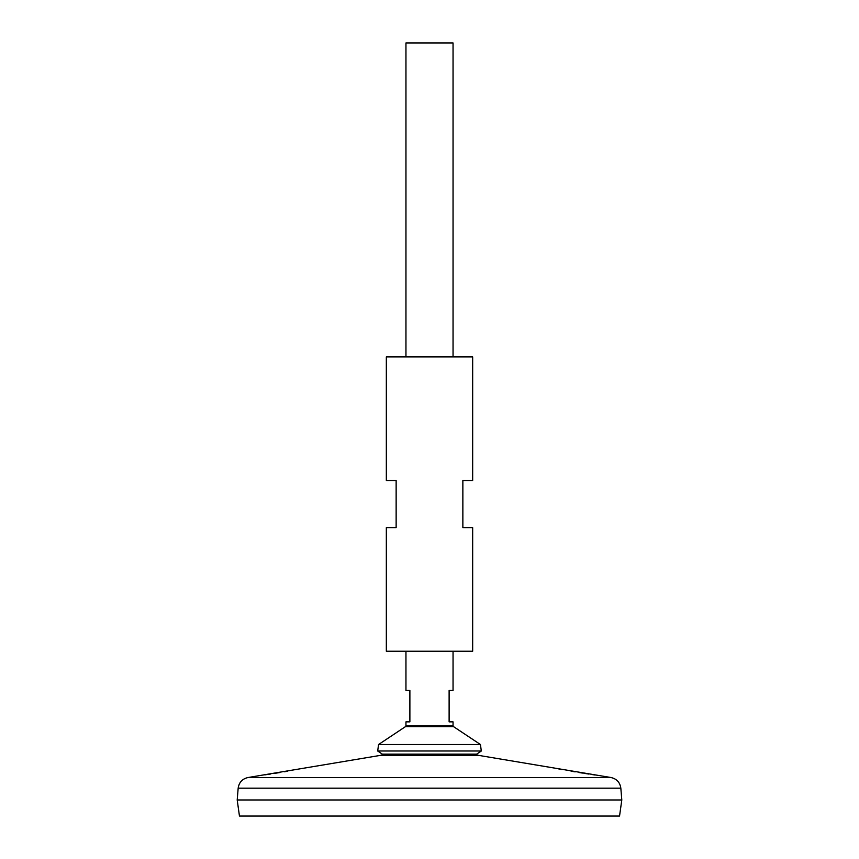 <?xml version="1.0" encoding="UTF-8"?>
<svg xmlns="http://www.w3.org/2000/svg" width="859" height="859" viewBox="0 0 859 859"><rect width="100%" height="100%" fill="white"/><g stroke="black" fill="none" stroke-linecap="round" stroke-linejoin="round"><path stroke-width="1.29" d="M472.665 356.904L386.335 356.904L386.335 480.514L396.139 480.514L396.139 527.609L386.335 527.609L386.335 651.229L472.665 651.229L472.665 527.609L462.861 527.609L462.861 480.514L472.665 480.514L472.665 356.904M264.797 774.872L266.473 774.625M267.181 774.517L270.564 774.002M274.633 773.368L279.766 772.542M284.447 771.769L287.711 771.21M305.997 767.828L247.961 777.535L611.039 777.535L478.076 755.286L380.924 755.286L305.997 767.828M595.18 775.022L592.527 774.625M588.823 774.056L583.852 773.283M582.456 773.068L579.406 772.574M575.143 771.876L571.052 771.178M562.044 769.567L558.779 768.955M238.168 788.186L620.832 788.186L621.798 799.965L237.202 799.965L238.168 788.186C239.006 782.409 242.27 778.855 247.961 777.535M621.798 799.997L237.202 799.997L239.457 816.05L619.543 816.05L621.798 799.997M476.67 754.138L382.33 754.138L377.692 751.002L481.308 751.002L476.67 754.138M378.561 744.517L405.512 726.607L453.488 726.607L480.439 744.517L378.561 744.517L377.692 751.002M453.047 356.904L453.047 42.95L405.953 42.95L405.953 356.904M405.953 651.229L405.953 690.475L409.883 690.475L409.883 721.861L405.953 721.861L405.953 725.791L453.047 725.791L453.488 726.607M453.047 725.791L453.047 721.861L449.117 721.861L449.117 690.475L453.047 690.475L453.047 651.229M620.832 788.186C619.994 782.409 616.73 778.855 611.039 777.535M478.076 755.286L474.63 754.138M380.924 755.286L384.37 754.138M480.439 744.517L481.308 751.002M405.512 726.607L405.953 725.791"/></g></svg>
